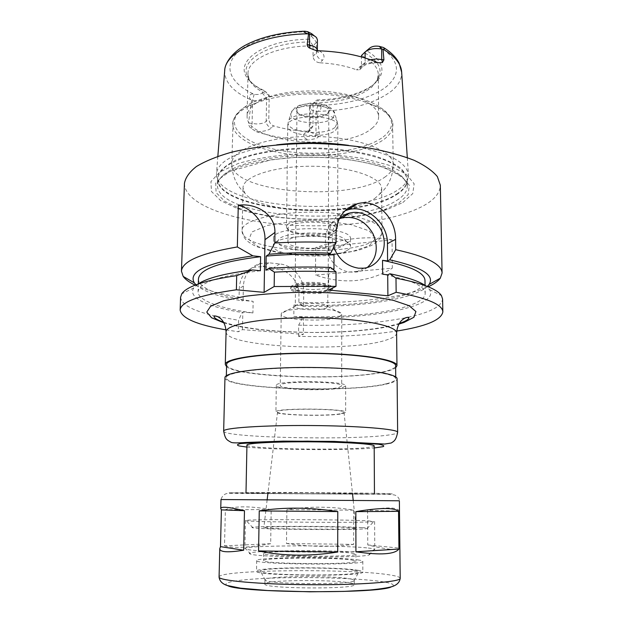 <?xml version="1.0" encoding="UTF-8"?>
<svg xmlns="http://www.w3.org/2000/svg" width="623" height="623" viewBox="0 0 623 623"><rect width="100%" height="100%" fill="white"/><g stroke="black" fill="none" stroke-linecap="round" stroke-linejoin="round"><path stroke-width="0.47" stroke-dasharray="3.12 2.34" d="M286.502 543.513C309.849 546.963 332.246 547.251 353.693 544.377L353.638 510.167C332.371 506.398 310.122 506.219 286.892 509.622L286.502 543.513L353.693 544.377M271.176 509.567C249.473 505.892 234.201 505.946 225.37 509.739L224.514 545.841L270.678 543.684L271.176 509.567L225.37 509.739M353.638 510.167L286.892 509.622M224.514 545.841C233.282 548.442 248.67 547.718 270.678 543.684M399.335 511.164C398.463 509.147 395.239 508.08 389.655 507.971C384.033 507.893 376.681 508.687 367.601 510.354L367.749 544.93C376.915 547.189 384.336 548.629 390.014 549.245C395.644 549.836 398.884 549.478 399.725 548.162L399.335 511.164L367.601 510.354M367.749 544.93L399.725 548.162M339.13 316.905L341.754 314.56L341.606 313.984C340.088 307.248 282.967 306.851 281.355 313.564L281.199 314.132C280.015 320.245 327.581 322.426 339.13 316.905M326.452 307.949L327.675 306.306C326.53 302.591 296.587 302.381 295.395 306.08L295.286 306.446C294.547 309.865 320.448 311.087 326.452 307.949M226.57 366.604C239.419 377.943 353.778 380.801 387.623 371.074C391.439 370.054 394.118 368.956 395.644 367.788M226.616 364.541C225.526 376.946 350.796 381.432 386.478 371.004C392.474 369.4 395.527 367.64 395.628 365.724M386.587 383.675C392.599 382.226 395.66 380.637 395.761 378.901C396.602 373.535 358.28 367.975 311.103 367.671C263.934 367.313 225.534 372.336 226.297 377.717C225.246 388.954 350.804 393.097 386.587 383.675M224.965 377.678C223.945 389.095 351.302 393.3 387.724 383.745C393.868 382.273 396.991 380.653 397.092 378.885M246.942 445.032C245.602 448.856 341.988 450.663 367.85 447.462C372.009 446.995 374.119 446.481 374.182 445.92M368.061 493.907L310.231 492.731L245.999 492.816C244.73 493.377 341.949 494.218 368.061 493.907M350.181 582.98C352.875 583.502 354.238 584.039 354.277 584.592C357.337 589.467 261.777 588.805 264.907 583.969C263.669 579.974 332.721 579.265 350.181 582.98M350.181 578.884C352.867 579.374 354.23 579.881 354.269 580.41L353.911 580.862C350.648 584.888 268.529 584.319 265.328 580.247L264.977 579.787C263.731 575.995 332.729 575.348 350.181 578.884M354.448 570.341C358.342 570.972 359.759 571.626 358.7 572.296C355.421 576.283 263.879 575.644 260.655 571.61C252.837 567.608 333.85 566.65 354.448 570.341M357.797 570.263C361.114 570.793 362.796 571.346 362.843 571.922C366.698 576.828 252.595 576.034 256.512 571.182C255.251 567.156 336.661 566.533 357.797 570.263M357.773 559.89C361.083 560.342 362.765 560.809 362.812 561.3C366.651 565.458 252.798 564.664 256.699 560.56C255.422 557.149 336.685 556.705 357.773 559.89M351.691 559.999L355.951 561.206C359.152 564.827 260.313 564.142 263.56 560.568C262.291 557.593 333.57 557.211 351.691 559.999M351.684 553.092L355.935 554.159C359.128 557.344 260.437 556.658 263.677 553.512C262.4 550.896 333.585 550.615 351.684 553.092M364.105 552.897C369.68 553.574 371.269 554.26 368.855 554.953C360.849 558.263 258.701 557.546 250.742 554.127C236.374 550.327 337.689 549.408 364.105 552.897M368.294 548.045C372.538 548.505 374.696 548.98 374.773 549.463L373.605 550.054C365.351 553.302 254.27 552.523 246.062 549.167L244.909 548.559C243.718 545.226 341.895 544.93 368.294 548.045M368.177 520.828L373.777 521.638C367.297 522.993 252.743 522.191 246.287 520.75L245.454 520.54C244.232 519.169 341.926 519.45 368.177 520.828M362.212 527.634C367.313 527.961 368.909 528.281 367.009 528.6C360.694 530.243 259.254 529.534 252.961 527.806C240.899 525.944 337.207 525.867 362.212 527.634M351.863 527.673L356.115 528.211C360.304 529.861 259.643 529.161 263.856 527.564C263.381 526.256 333.897 526.373 351.863 527.673M341.116 413.617L344.028 412.403C346.341 408.509 275.304 408.018 277.562 411.943C276.534 415.128 328.414 416.444 341.116 413.617M342.588 413.68L345.672 412.395C347.907 408.322 273.738 407.808 275.919 411.904C274.688 415.261 329.185 416.655 342.588 413.68M342.603 387.584L345.672 385.917C347.891 380.669 274.136 380.155 276.293 385.435C275.047 389.757 329.271 391.446 342.603 387.584M339.037 387.389L341.7 385.917C343.616 381.268 278.403 380.817 280.257 385.489C279.096 389.32 327.324 390.816 339.037 387.389M226.024 329.863L238.321 331.755L242.472 329.645L303.339 334.349L298.557 336.342C334.831 337.207 367.554 335.447 396.711 331.054M311.586 33.642L311.531 36.227L308.953 39.194L313.112 45.931C277.36 45.432 247.261 59.333 247.993 73.779L249.044 79.152C251.933 85.538 258.646 90.88 269.198 95.187L264.245 90.623L262.236 92.936C260.616 94.33 257.953 94.797 254.239 94.338L254.153 94.322C249.675 92.554 247.79 97.749 251.256 99.945L252.541 100.482C259.028 101.323 263.716 100.529 266.589 98.115L269.198 95.187L268.817 118.58C269.074 122.186 270.655 124.608 273.575 125.854L271.651 127.816C268.786 130.355 263.7 131.648 256.411 131.702L251.334 128.525C249.566 127.17 248.616 125.332 248.491 123.011L256.24 123.946C261.021 123.907 264.339 123.043 266.192 121.353L268.817 118.58M251.614 100.326L248.491 123.011M310.309 41.959C269.37 42.107 239.185 60.392 247.354 76.356L249.706 80.383C253.218 84.923 258.74 88.84 266.27 92.142M308.953 39.194C263.124 39.716 233.119 61.973 248.009 78.872C251.497 83.373 256.91 87.29 264.245 90.623M311.531 36.227L316.445 42.185L316.375 52.753C316.733 56.607 318.774 59.084 322.512 60.19L320.051 62.806C315.877 62.323 313.54 60.197 313.034 56.413L313.112 45.931L316.445 42.185L317.426 39.903M256.411 131.702C271.924 136.694 289.298 139.459 308.533 139.996C303.603 138.026 302.326 135.744 304.702 133.166L306.773 131.251C294.609 130.698 283.543 128.891 273.575 125.854M319.358 134.513L316.99 111.556L317.496 111.33C321.577 110.481 322.636 105.31 317.894 105.443L317.816 105.427C314.747 104.742 313.61 103.706 314.405 102.312L310.293 105.708L309.483 107.351C309.701 109.243 311.905 110.59 316.11 111.408L315.97 133.961L319.358 134.513C318.992 136.686 317.598 138.096 315.168 138.75L308.533 139.996M276.791 144.84C238.422 150.735 218.315 160.306 216.469 173.56L216.555 175.702C220.62 208.487 356.963 217.824 397.544 190.132C403.883 186.137 407.473 181.768 408.322 177.041L408.439 174.899C406.78 161.622 386.805 151.771 348.522 145.338M317.894 105.443L316.11 111.408L316.99 111.556M306.773 131.251L310.386 130.324L313.003 125.901L313.167 102.888C339.216 102.67 358.731 97.453 371.713 87.228L377.188 80.04L378.317 74.69C378.161 67.58 372.538 61.202 361.441 55.556L369.797 48.064M365.125 58.001L365.14 62.339L361.472 65.851L361.441 56.934M315.643 100.848C342.12 100.669 367.593 92.897 376.51 81.27L378.916 77.275C382.491 68.483 377.725 60.345 364.634 52.862M316.834 99.921C343.592 99.54 369.135 91.597 378.223 79.783C385.653 69.69 381.883 60.065 366.916 50.884M361.472 65.851L359.611 69.815L356.566 69.838L359.214 67.307C362.835 64.161 368.598 62.44 376.502 62.129M320.051 62.806C333.998 63.585 346.17 65.929 356.566 69.838M371.947 128.299C376.339 124.771 378.566 120.971 378.613 116.898C378.558 112.335 375.568 107.981 369.634 103.854C347.72 87.025 278.411 86.542 256.271 103.06C250.275 107.109 247.222 111.416 247.105 115.979C245.306 143.313 344.908 152.168 371.947 128.299M392.054 239.878C369.143 235.478 343.67 238.064 315.659 247.627L392.054 239.878L392.326 268.178L315.487 275.07C343.701 284.641 369.314 282.336 392.326 268.178M315.659 247.627L315.487 275.07M195.17 285.132C205.917 290.077 220.55 294.048 239.076 297.062L242.363 300.878L243.079 300.457L253.14 301.353L252.922 312.941L242.838 312.092L242.121 312.489L238.57 320.292L238.321 331.755M195.988 284.82C203.628 291.587 219.086 296.945 242.363 300.878M198.449 278.925C198.137 288.34 221.227 296.852 253.14 301.353M260.359 270.748C219.857 275.514 199.087 282.515 198.059 291.735C197.771 300.629 220.931 308.673 252.922 312.941M333.975 269.105C310.456 267.999 287.779 268.365 265.928 270.226M197.841 284.135L193.815 287.896C186.978 297.716 208.713 307.248 242.121 312.489M330.618 267.469L328.664 268.544L332.425 268.941M180.584 297.257C181.379 304.569 192.756 310.784 214.725 315.884M217.38 316.492L238.57 320.292M243.079 300.457L243.383 285.988C244.232 274.525 249.768 267.041 260.001 263.545L268.832 262.797L279.743 263.957C292.794 265.079 304.079 278.224 303.705 291.728L303.588 305.854L302.762 306.259L298.876 302.474L298.954 294.22C299.297 280.763 286.884 268.715 273.785 267.734L263.023 266.613L254.589 267.174C245.096 270.203 239.987 277.352 239.263 288.613L239.076 297.062M298.557 336.342L298.658 325.159L302.661 317.59L303.487 317.208L293.822 316.391L293.939 304.99L303.588 305.854M303.487 317.208L303.339 334.349M242.472 329.645L242.838 312.092M298.876 302.474C347.735 303.985 399.226 298.635 425.4 287.958L428.18 286.759M184.439 183.411C184.509 203.822 229.825 220.246 282.64 224.568C335.602 228.937 394.795 221.765 424.053 205.481C434.745 199.43 440.173 192.671 440.329 185.195M302.762 306.259C356.769 307.692 413.47 299.78 427.37 286.432M293.939 304.99C356.091 308.011 425.236 297.109 424.987 280.506M293.822 316.391C356.115 319.272 425.423 309.008 425.198 293.324C424.878 285.98 410.697 279.634 382.647 274.268M339.442 218.728C315.168 226.686 324.505 270.709 350.983 272.08L356.317 272.049C360.437 271.527 364.105 270.016 367.313 267.508M333.788 247.152C330.494 236.086 332.254 226.733 339.068 219.101M345.08 210.761C334.769 215.472 329.333 224.109 328.773 236.67L328.71 254.324M328.664 268.544L328.586 290.03M298.658 325.159C339.379 326.148 374.999 323.695 405.534 317.808M408.197 317.239C430.236 312.442 441.699 306.391 442.595 299.087M302.661 317.59C369.976 319.583 440.85 306.757 429.496 289.547L425.525 285.731M326.522 290.552L327.846 289.165C328.765 284.656 294.609 284.415 295.466 288.94C294.726 292.654 320.541 293.963 326.522 290.552M330.945 290.98L332.705 289.158C333.936 283.294 289.454 282.982 290.606 288.862C289.695 293.69 323.08 295.388 330.945 290.98M330.953 289.726L332.705 287.896C333.944 282.001 289.469 281.689 290.622 287.6C289.703 292.452 323.088 294.157 330.953 289.726M327.854 289.422L329.279 287.709C329.263 282.99 294.126 282.749 294.048 287.46C292.304 291.619 321.141 293.246 327.854 289.422M326.841 287.437L328.165 285.825C328.119 281.37 295.294 281.144 295.185 285.591L295.162 285.778C294.414 289.617 320.728 290.972 326.841 287.437M327.511 113.768L328.812 111.26C329.731 103.099 296.174 102.865 296.976 111.034L297.187 112.085C299.017 118.214 322.075 119.46 327.511 113.768M328.157 112.74L329.287 111.213C334.021 101.37 291.907 101.082 296.501 110.987C298.425 117.389 322.473 118.697 328.157 112.74M335.486 230.191L337.362 228.4L337.666 227.302C339.216 218.112 285.085 217.731 286.502 226.943L286.79 228.041C289.539 235.011 326.507 236.584 335.486 230.191M334.029 231.546L335.789 229.871L336.062 228.859C337.502 220.285 286.767 219.927 288.091 228.524L288.348 229.537C290.879 236.039 325.634 237.519 334.029 231.546M333.998 244.722L336.038 242.16C337.479 233.983 286.596 233.625 287.927 241.825C286.899 248.561 324.933 250.874 333.998 244.722M342.977 245.766C345.617 244.208 346.513 242.565 345.664 240.821C342.658 230.759 281.464 230.331 278.317 240.346C271.792 250.423 328.983 254.971 342.977 245.766M347.019 250.516C349.308 249.216 350.469 247.822 350.492 246.35L350.149 245.01C346.98 233.75 277.103 233.267 273.777 244.481L273.411 245.812C272.01 256.435 332.036 260.056 347.019 250.516M347.011 243.18C349.301 241.841 350.461 240.408 350.484 238.897C353.007 225.682 271.192 225.113 273.528 238.36C272.119 249.27 332.051 252.985 347.011 243.18M374.563 198.636L379.719 194.103L381.673 188.831C382.234 177.539 350.757 166.45 312.512 166.248C274.268 165.92 242.635 176.566 243.04 187.866L244.917 193.161C258.241 213.237 348.701 216.726 374.563 198.636M398.775 203.153L408.143 194.664L409.342 185.35L401.516 176.021L384.687 167.649C369.252 162.829 350.998 159.465 329.91 157.549L297.755 157.191C276.495 158.631 257.914 161.591 242.02 166.068L224.397 174.082L215.722 183.248L216.095 192.6L224.739 201.307L240.307 208.713C277.71 222.333 346.528 222.816 384.118 209.717L398.775 203.153M402.816 202.545L412.753 193.621L414.163 183.816L406.087 173.965L388.487 165.095L362.578 158.258L330.875 154.372L296.976 153.998C274.572 155.532 255.025 158.678 238.336 163.428L219.903 171.925L210.924 181.605L211.47 191.463L220.651 200.606L237.028 208.37C276.3 222.613 347.93 223.112 387.397 209.421L402.816 202.545M226.079 331.849C224.942 347.377 351.279 352.782 387.35 339.683C393.432 337.658 396.524 335.447 396.617 333.04M223.665 431.116C222.793 437.642 351.333 440.43 388.16 435.08C394.367 434.254 397.529 433.343 397.645 432.331M246.895 447.08C273.528 450.024 347.525 450.538 374.197 447.968M383.69 494.07L392.459 493.837L384.913 493.478L360.966 493.058L285.311 492.411L228.805 492.777L266.013 493.517L383.69 494.07M389.593 500.767L399.382 500.783C399.421 498.665 398.206 496.905 395.753 495.519C395.091 494.857 391.594 494.467 385.271 494.327L230.089 493.377C225.51 492.957 222.473 495.012 220.978 499.537L389.593 500.767M219.078 577.023C218.665 569.593 351.8 568.402 390.232 575.006C396.734 576.041 400.052 577.132 400.2 578.284M227.753 585.667C218.618 581.898 245.999 578.518 283.621 577.77C321.211 576.984 365.374 578.744 384.352 582.03C392.981 583.556 395.325 585.145 391.4 586.811M223.914 322.87C263.529 335.135 359.136 335.805 398.907 324.092M262.236 92.936L266.589 98.115L266.192 121.353C266.48 124.779 268.295 126.936 271.651 127.816M254.153 94.322L252.541 100.482L252.081 123.595L251.334 128.525M313.034 56.413L316.375 52.753L317.356 50.518M317.496 111.33C350.103 110.489 374.89 103.636 391.875 90.763C398.58 85.094 401.843 78.919 401.664 72.221M224.747 70.228L224.677 70.983C224.747 82.54 233.602 92.196 251.256 99.945M307.669 31.672C273.442 32.474 243.531 43.205 233.804 56.74C224.023 70.313 233.446 85.055 254.239 94.338M314.576 102.125L310.293 105.708L310.122 128.564L309.304 130.121C309.351 131.274 310.441 132.271 312.559 133.088L315.97 133.961L315.168 138.75M317.816 105.427C346.357 104.859 373.714 97.484 387.553 85.701C401.726 72.58 398.938 59.458 379.181 46.32M365.942 51.273L365.101 51.974M370.405 59.746L365.14 62.339L362.835 66.739L359.214 67.307M319.178 50.798C324.233 53.71 325.346 56.833 322.512 60.19M313.003 125.901L310.122 128.564L307.871 132.637L304.702 133.166M303.705 291.728L298.954 294.22M279.743 263.957L273.785 267.734M268.832 262.797L263.023 266.613M243.383 285.988L239.263 288.613M328.773 236.67L336.109 232.091M333.048 117.872L334.847 113.713C334.224 103.332 291.681 103.029 290.91 113.402C288.083 122.926 324.443 126.656 333.048 117.872M335.314 127.045L337.347 122.505C336.747 111.151 289.049 110.824 288.285 122.163C285.241 132.543 325.665 136.585 335.314 127.045M335.696 130.137L337.837 126.259C339.356 113.947 286.401 113.573 287.748 125.908C286.65 136.063 326.218 139.42 335.696 130.137M369.221 245.797L375.583 238.492L369.314 230.892L350.726 224.591C332.939 221.593 313.766 220.542 293.207 221.438L267.532 225.401L251.879 231.982L248.904 239.621L258.202 246.731L277.188 252.066C293.472 254.457 310.604 255.305 328.586 254.605L352.369 251.458L369.221 245.797M345.126 214.686C300.107 207.101 239.45 217.614 242.113 230.931C240.517 251.295 345.921 258.07 374.812 240.423C379.539 237.799 381.938 234.957 381.992 231.904C381.369 224.755 369.587 219.094 346.645 214.927M384.609 177.275C390.325 173.412 393.214 169.215 393.277 164.682C393.954 150.649 357.477 136.686 312.715 136.453C267.968 136.055 231.289 149.512 231.772 163.553C230.167 192.951 350.57 202.452 384.609 177.275M384.298 139.139C389.959 134.856 392.825 130.199 392.879 125.184C393.534 109.632 357.361 94.213 313.019 93.995C268.669 93.59 232.286 108.503 232.722 124.063C232.605 138.96 260.749 151.646 295.076 154.792C329.411 157.993 367.414 151.755 384.298 139.139M383.192 136.974C394.927 127.699 394.297 118.097 381.292 108.176C355.515 87.983 270.6 87.384 244.551 107.218C221.173 123.004 240.805 143.033 278.17 150.034C315.238 157.323 363.598 151.778 383.192 136.974M396.571 194.049C402.832 190.147 406.367 185.888 407.185 181.277C407.24 176.691 404.864 172.158 400.067 167.673C393.845 163.319 385.396 159.402 374.703 155.921C356.753 151.062 336.07 148.375 312.637 147.869C282.055 147.885 253.304 152.674 235.564 160.306C227.621 164.301 222.084 168.576 218.953 173.124L217.629 179.954C221.5 211.952 356.52 221.11 396.571 194.049M396.501 194.649C403.564 190.249 407.138 185.428 407.232 180.195C406.539 173.428 399.989 167.104 387.584 161.217C369.821 153.819 342.066 149.014 312.637 148.593C290.108 148.749 270.016 150.968 252.362 155.259C241.732 158.367 233.142 161.941 226.585 165.967C221.329 170.157 218.338 174.456 217.606 178.871C216.345 211.804 355.632 222.333 396.501 194.649M396.563 200.505C403.642 196.19 407.216 191.456 407.31 186.316C406.617 179.673 400.059 173.459 387.638 167.673C369.852 160.399 342.066 155.672 312.59 155.259C283.107 155.259 255.251 159.597 237.371 166.621C224.872 172.236 218.229 178.357 217.443 184.984C216.197 217.334 355.64 227.691 396.563 200.505M295.395 306.08L281.355 313.564M327.675 306.306L341.606 313.984M226.344 375.794L226.297 377.717M395.737 376.97L395.761 378.901M264.977 579.787L264.907 583.969M354.269 580.41L354.277 584.592M353.911 580.862L358.7 572.296M265.328 580.247L260.655 571.61M256.699 560.56L256.512 571.182M362.812 561.3L362.843 571.922M263.677 553.512L263.56 560.568M355.935 554.159L355.951 561.206M368.855 554.953L373.605 550.054M250.742 554.127L246.062 549.167M245.454 520.54L244.909 548.559M374.61 521.435L374.773 549.463M367.009 528.6L373.777 521.638M252.961 527.806L246.287 520.75M277.562 411.943L268.007 492.567M267.15 499.763L263.856 527.564M344.028 412.403L352.454 493.159M353.21 500.362L356.115 528.211M276.293 385.435L275.919 411.904M345.672 385.917L345.672 412.395M281.199 314.132L280.257 385.489M341.754 314.56L341.7 385.917M223.517 322.177C227.418 323.586 237.799 326.195 250.228 328.126C266.605 330.595 286.681 332.036 310.456 332.433C328.228 332.495 345.111 331.794 361.099 330.315C376.915 328.695 389.655 326.39 399.32 323.407M249.044 79.152L247.354 76.356M249.706 80.383L248.009 78.872M314.506 36.033L316.585 37.73M217.848 156.287L216.469 173.56M407.302 157.611L408.439 174.899M303.494 31.22L304.554 31.173M314.405 102.312L309.997 106.027M309.483 107.351L309.304 130.121C308.759 132.162 308.284 132.995 307.871 132.637L310.386 130.324M383.589 47.543L384.671 48.228M377.188 80.04L378.916 77.275M376.51 81.27L378.223 79.783M317.356 50.642L318.454 52.558L315.028 50.175M359.611 69.815L362.835 66.739C365.125 64.403 369.673 63.071 376.471 62.759L378.691 62.791M247.993 73.779L247.105 115.979M378.317 74.69L378.613 116.898M198.301 283.831L198.059 291.735M193.815 287.896L181.752 293.838M260.001 263.545L254.589 267.174M425.073 285.42L425.198 293.324M363.964 268.17L356.317 272.049M429.496 289.547L441.473 295.652M295.466 288.94L295.286 306.446M327.846 289.165L327.776 306.672M290.622 287.6L290.606 288.862M332.705 287.896L332.705 289.158M295.185 285.591L294.048 287.46M328.165 285.825L329.279 287.709M296.976 111.034L295.162 285.778M328.812 111.26L328.189 286.004M328.594 112.311L329.287 111.213M297.187 112.085L296.501 110.987M337.666 227.302L337.837 126.259L337.347 122.505L334.847 113.713L331.218 108.254C328.734 106.525 325.323 103.434 310.464 103.122L299.359 105.31L294.609 108.005L290.91 113.402L288.285 122.163L287.748 125.908L286.502 226.943M335.789 229.871L337.362 228.4M288.348 229.537L286.79 228.041M288.091 228.524L287.927 241.825M336.062 228.859L336.038 242.16M278.317 240.346L273.777 244.481M345.664 240.821L350.149 245.01M273.528 238.36L273.411 245.812M350.484 238.897L350.492 246.35M381.673 188.831L381.992 231.904C381.611 237.643 377.912 242.246 370.895 245.719L358.638 250.236L342.409 253.397L318.26 255.204C300.722 255.041 285.575 253.787 272.835 251.443L256.84 246.7L252.027 244.348C245.54 240.003 246.731 240.525 244.052 237.324L242.113 230.931L243.04 187.866M369.634 103.854L381.292 108.176C387.413 112.265 391.166 116.968 392.545 122.272L393.277 164.682C392.833 176.87 388.308 186.674 379.719 194.103M256.271 103.06L244.551 107.218C238.368 111.229 234.552 115.878 233.103 121.158L231.772 163.553C232.052 175.748 236.436 185.615 244.917 193.161M216.555 175.702L217.606 178.871L217.443 184.984L218.066 181.893L220.674 178.014L230.051 171.317L271.285 159.753L293.978 157.526C309.989 156.934 325.813 157.323 341.443 158.694C356.473 160.609 369.782 163.312 381.377 166.793C391.641 170.624 399.211 174.767 404.086 179.198C406.905 183.645 407.979 186.02 407.31 186.316L407.232 180.195L408.322 177.041M384.118 209.717L387.397 209.421M240.307 208.713L237.028 208.37"/><path stroke-width="0.93" d="M243.679 550.226C227.745 552.741 219.779 552.212 219.771 548.622L220.495 546.644L221.391 509.871L244.465 510.704L243.679 550.226L220.495 546.644M259.254 510.922C283.543 507.036 309.717 507.254 337.775 511.584L337.713 552.04C309.343 556.518 282.967 556.152 258.568 550.942L259.254 510.922L337.775 511.584M355.85 511.631C380.022 507.597 394.258 507.504 398.541 511.335L398.93 549.034C394.686 554.408 380.357 555.327 355.928 551.776L355.85 511.631L398.541 511.335M221.391 509.871L220.752 508.532C220.892 506.273 228.797 506.997 244.465 510.704M337.713 552.04L258.568 550.942M398.93 549.034L355.928 551.776M395.644 367.788L396.96 365.701C397.809 359.681 359.012 353.475 311.204 353.171C263.404 352.805 224.521 358.466 225.285 364.502L226.57 366.604M395.737 376.97L395.628 365.724C396.454 359.79 358.241 353.685 311.204 353.389C264.168 353.031 225.869 358.599 226.616 364.541L226.344 375.794M397.645 432.331L397.092 378.885C397.949 373.434 359.05 367.78 311.103 367.477C263.163 367.111 224.187 372.219 224.965 377.678L223.665 431.116C222.808 427.985 262.19 425.174 310.698 425.532C359.214 425.852 398.549 429.216 397.645 432.331C396.002 440.36 394.195 441.131 391.143 443.023L384.71 444.043L334.177 441.403L283.239 441.123L245.548 442.486C237.628 443.039 232.885 443.015 231.304 442.408C226.383 439.706 225.3 439.168 223.665 431.116M374.454 493.712L374.182 445.92C374.75 444.059 345.703 442.065 310.589 441.832C275.475 441.575 246.397 443.163 246.942 445.032L245.999 492.816M396.711 331.054C425.914 326.436 441.294 320.058 442.844 311.928C442.61 304.483 427.035 297.934 396.142 292.28L387.895 295.777L328.586 290.03L335.999 286.339L274.167 286.525L264.105 292.374L236.382 289.788C199.43 295.053 180.686 301.82 180.156 310.09C181.589 318.244 196.876 324.832 226.024 329.863M307.567 31.648L309.584 34.273L309.499 45.004L314.124 46.554C316.25 47.706 317.325 49.03 317.356 50.518L317.426 39.903L316.585 37.73C315.238 36.142 312.902 34.989 309.584 34.273L307.926 33.821C304.032 32.404 302.91 31.516 304.554 31.173L307.669 31.672L311.586 33.642L314.506 36.033M307.194 44.545C307.295 46.242 308.229 47.473 309.997 48.244L309.499 45.004L307.194 44.545L308.525 34.055M348.522 145.338C324.638 142.099 300.722 141.935 276.791 144.84M365.942 51.273L369.797 48.064C372.024 46.328 375.155 45.744 379.181 46.32L383.589 47.543C385.139 48.571 384.944 49.1 383.005 49.139L383.908 59.831L376.385 58.951L370.405 59.746M309.997 48.244L315.028 50.175L319.178 50.798C341.653 51.732 360.764 55.517 376.502 62.129L378.691 62.791L382.382 62.573L383.908 59.831M382.662 49.17L381.665 48.968C374.548 47.924 369.026 48.921 365.101 51.974L361.441 55.556L361.441 56.934M264.105 292.374L264.985 239.691C265.484 224.288 253.475 208.76 238.274 205.333C252.284 202.693 275.164 211.602 274.961 232.426L274.805 243.001L268.941 254.239L266.161 256.131L265.928 270.226L268.715 268.435L274.377 272.134L274.167 286.525M236.382 289.788L236.693 275.623L252.626 269.954L260.359 270.748L260.609 256.684L252.899 255.851L237.34 246.949L238.274 205.333M237.34 246.949C200.684 253.273 182.056 261.372 181.464 271.254L183.185 276.425C185.413 279.509 189.408 282.414 195.17 285.132M252.899 255.851C207.342 262.532 187.811 271.519 194.306 282.826L195.988 284.82M332.425 268.941L333.975 269.105L334.006 254.924L328.71 254.324L330.665 253.187C309.46 252.307 288.885 252.658 268.941 254.239M330.665 253.187L336.085 242.69C315.386 241.662 294.959 241.771 274.805 243.001M260.609 256.684C220.207 261.746 199.492 269.159 198.449 278.925L198.301 283.831M334.006 254.924C310.566 253.756 287.951 254.161 266.161 256.131M252.626 269.954C225.137 273.31 206.875 278.037 197.841 284.135M335.999 286.339L336.031 271.901L330.618 267.469C309.351 266.628 288.722 266.948 268.715 268.435M236.693 275.623C205.06 280.303 186.744 286.378 181.752 293.838L180.584 297.257L180.156 310.09M214.725 315.884L217.38 316.492M336.031 271.901C315.207 270.966 294.656 271.044 274.377 272.134M336.085 242.69L336.109 232.091C337.113 217.661 344.114 208.246 357.111 203.838C376.65 197.795 396.057 218.424 395.597 239.341L395.698 249.691L389.764 259.846L387.592 260.92L382.538 260.359L382.647 274.268L387.716 274.805L389.889 273.785L395.994 278.193L396.142 292.28M428.18 286.759C433.982 284.119 438.016 281.277 440.282 278.216L442.073 273.069C441.8 264.183 426.342 256.388 395.698 249.691M442.073 273.069L440.329 185.195L437.369 176.621C432.635 170.881 424.909 165.453 414.194 160.329C401.819 155.509 387.07 151.467 369.937 148.204C351.769 145.502 332.682 143.913 312.668 143.438C282.647 143.555 254.013 146.732 230.86 152.378C216.563 156.521 205.06 161.248 196.346 166.559C189.392 172.057 185.42 177.68 184.439 183.411L181.464 271.254M427.37 286.432L429.076 284.462C435.049 275.319 421.942 267.111 389.764 259.846M425.073 285.42L424.987 280.506C424.66 272.734 410.51 266.021 382.538 260.359M367.313 267.508C376.845 258.514 378.737 247.245 372.982 233.718C365.467 221.04 355.188 215.753 342.144 217.848L339.442 218.728M339.068 219.101C342.011 216.111 345.492 214.102 349.519 213.066C363.248 209.476 379.306 220.363 383.223 235.626C387.389 250.851 378.301 266.558 363.964 268.17L358.552 268.194C346.801 266.294 338.546 259.277 333.788 247.152M387.895 295.777L387.716 274.805M387.592 260.92L387.444 243.686C387.888 223.104 366.417 204.305 348.156 209.733L345.08 210.761M405.534 317.808L408.197 317.239M442.844 311.928L442.595 299.087L441.473 295.652C437.221 288.979 422.059 283.154 395.994 278.193M425.525 285.731C419.069 281.183 407.193 277.204 389.889 273.785M396.96 365.701L396.617 333.04C397.443 325.627 358.91 318.057 311.453 317.769C263.996 317.395 225.362 324.427 226.079 331.849L225.285 364.502M374.197 447.968L383.098 446.652C384.757 445.866 383.238 445.056 378.55 444.23L350.617 442.128L307.707 441.154L265.896 441.723L240.649 443.568C237.013 444.347 236.506 445.141 239.139 445.943L246.895 447.08M219.771 548.622L219.078 577.023C217.988 580.566 258.903 584.382 309.592 584.717C360.273 585.09 401.243 581.843 400.2 578.284L399.382 500.783L220.978 499.537L220.752 508.532M391.4 586.811C379.399 593.953 239.66 592.971 227.753 585.667M398.907 324.092L403.984 322.473L413.929 317.271L415.915 311.523L409.038 305.675L393.129 300.27L369.073 295.894C349.55 293.651 328.461 292.413 305.815 292.171C283.372 292.576 263.077 293.97 244.94 296.33L223.478 300.831L210.59 306.282L206.774 312.1L211.586 317.769L223.914 322.87M384.671 48.228C391.439 52.667 396.244 57.596 399.086 63.016L401.664 72.221C401.22 63.889 394.998 56.195 383.005 49.139M307.926 33.821C261.504 34.436 224.591 52.597 224.677 70.983L217.848 156.287M379.275 46.336L381.665 48.968L381.743 59.403L382.382 62.573M365.101 51.974L365.125 58.001M264.985 239.691L274.961 232.426M387.444 243.686L395.597 239.341M346.645 214.927L345.126 214.686M400.2 578.284C399.717 582.295 396.929 585.09 391.836 586.679C387.529 587.871 380.271 588.976 370.062 589.981L343.919 591.398L309.756 591.795L267.649 590.534L240.517 588.167L227.247 585.511C222.263 583.891 219.537 581.064 219.078 577.023M268.007 492.567L267.15 499.763M352.454 493.159L353.21 500.362M396.617 333.04C397.186 323.968 401.734 320.214 402.699 319.56C405.409 317.473 407.504 316.912 409 317.878C408.556 319.319 406.251 320.837 402.069 322.434L399.32 323.407M226.079 331.849C225.643 322.769 221.142 318.953 220.192 318.291C217.513 316.165 215.418 315.573 213.915 316.515C214.561 318.322 217.77 320.214 223.517 322.177M401.664 72.221L407.302 157.611M224.747 70.228C224.739 63.819 231.811 52.246 246.202 44.794C261.177 37.022 280.272 32.497 303.494 31.22M194.306 282.826L183.185 276.425M429.076 284.462L440.282 278.216M349.519 213.066L342.144 217.848M348.156 209.733L357.111 203.838"/></g></svg>
